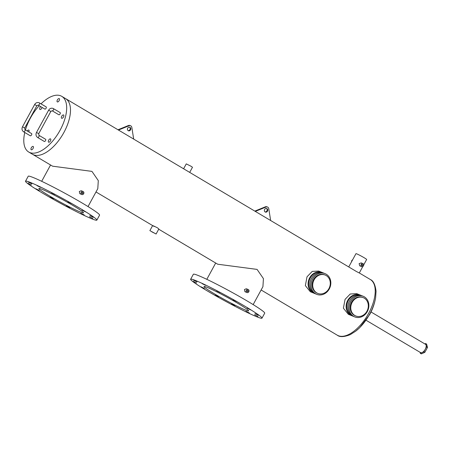 <?xml version="1.0" encoding="UTF-8"?>
<svg xmlns="http://www.w3.org/2000/svg" width="450" height="450" viewBox="0 0 450 450"><rect width="100%" height="100%" fill="white"/><g stroke="black" fill="none" stroke-linecap="round" stroke-linejoin="round"><path stroke-width="0.67" d="M354.763 316.918L353.599 316.446A11.154 9.692 -67.9 0 1 349.436 301.146A11.154 9.692 -67.9 0 1 361.986 295.768L360.821 295.296A11.154 9.692 112.1 0 0 348.272 300.673A11.154 9.692 112.1 0 0 352.434 315.973L353.599 316.446A11.154 9.692 -67.9 0 1 349.436 301.146A11.154 9.692 -67.9 0 1 361.986 295.768L363.15 296.241A11.154 9.692 112.1 0 0 350.601 301.618A11.154 9.692 112.1 0 0 354.763 316.918A11.154 9.692 112.1 0 0 367.318 311.541A11.154 9.692 112.1 0 0 363.15 296.241M363.257 297.652L362.678 297.416A9.889 8.589 112.1 0 0 351.551 302.186A9.889 8.589 112.1 0 0 355.241 315.743L355.826 315.979A9.889 8.589 112.1 0 0 366.947 311.214A9.889 8.589 112.1 0 0 363.257 297.652A9.889 8.589 112.1 0 0 352.136 302.423A9.889 8.589 112.1 0 0 355.826 315.979M316.727 294.339L315.562 293.867A11.154 9.692 -67.9 0 1 311.394 278.567A11.154 9.692 -67.9 0 1 323.949 273.189L322.779 272.711A11.154 9.692 112.1 0 0 310.23 278.094A11.154 9.692 112.1 0 0 314.392 293.394L315.562 293.867A11.154 9.692 -67.9 0 1 311.394 278.567A11.154 9.692 -67.9 0 1 323.949 273.189L325.114 273.662A11.154 9.692 112.1 0 0 312.564 279.039A11.154 9.692 112.1 0 0 316.727 294.339A11.154 9.692 112.1 0 0 329.276 288.962A11.154 9.692 112.1 0 0 325.114 273.662M325.221 275.074L324.636 274.838A9.889 8.589 112.1 0 0 313.515 279.602A9.889 8.589 112.1 0 0 317.205 293.164L317.784 293.4A9.889 8.589 112.1 0 0 328.911 288.63A9.889 8.589 112.1 0 0 325.221 275.074A9.889 8.589 112.1 0 0 314.094 279.838A9.889 8.589 112.1 0 0 317.784 293.4M425.306 344.211A4.826 2.368 120.7 0 1 425.464 344.284A4.826 2.368 120.7 0 1 425.132 349.493A4.826 2.368 120.7 0 1 420.699 352.665A4.826 2.368 120.7 0 1 420.542 352.586A4.826 2.368 120.7 0 1 420.396 352.485M24.907 129.628A1.271 0.624 120.7 0 1 24.953 129.651L31.607 133.599A1.271 0.624 120.7 0 1 31.545 134.933A1.271 0.624 120.7 0 1 30.313 135.787L23.653 131.833A1.271 0.624 120.7 0 1 23.608 131.799M44.831 109.063A1.271 0.624 -59.3 0 0 44.871 109.086A1.271 0.624 -59.3 0 0 44.91 109.108A1.271 0.624 -59.3 0 0 46.074 108.276A1.271 0.624 -59.3 0 0 46.164 106.903A1.271 0.624 -59.3 0 0 46.125 106.881M38.902 135.304A1.271 0.624 120.7 0 1 38.942 135.326L45.602 139.275A1.271 0.624 120.7 0 1 45.534 140.602A1.271 0.624 120.7 0 1 44.303 141.457L37.648 137.509A1.271 0.624 120.7 0 1 37.598 137.475M58.821 114.733A1.271 0.624 -59.3 0 0 58.86 114.761A1.271 0.624 -59.3 0 0 58.899 114.784A1.271 0.624 -59.3 0 0 60.069 113.946A1.271 0.624 -59.3 0 0 60.154 112.579A1.271 0.624 -59.3 0 0 60.114 112.556M59.186 98.595A1.907 0.934 -59.3 0 0 57.431 99.849A1.907 0.934 -59.3 0 0 57.302 101.903A1.907 0.934 -59.3 0 0 57.364 101.931A1.907 0.934 -59.3 0 0 59.113 100.682A1.907 0.934 -59.3 0 0 59.248 98.629A1.907 0.934 -59.3 0 0 59.186 98.595M63.517 114.958A1.907 0.934 -59.3 0 0 61.768 116.207A1.907 0.934 -59.3 0 0 61.639 118.266A1.907 0.934 -59.3 0 0 61.701 118.294A1.907 0.934 -59.3 0 0 63.45 117.039A1.907 0.934 -59.3 0 0 63.579 114.986A1.907 0.934 -59.3 0 0 63.517 114.958M50.479 138.876A1.907 0.934 -59.3 0 0 48.729 140.124A1.907 0.934 -59.3 0 0 48.594 142.178A1.907 0.934 -59.3 0 0 48.656 142.211A1.907 0.934 -59.3 0 0 50.406 140.957A1.907 0.934 -59.3 0 0 50.541 138.904A1.907 0.934 -59.3 0 0 50.479 138.876M33.103 146.43A1.907 0.934 -59.3 0 0 31.354 147.684A1.907 0.934 -59.3 0 0 31.224 149.737A1.907 0.934 -59.3 0 0 31.286 149.766A1.907 0.934 -59.3 0 0 33.036 148.517A1.907 0.934 -59.3 0 0 33.165 146.458A1.907 0.934 -59.3 0 0 33.103 146.43M28.811 131.94A1.907 0.934 -59.3 0 0 28.834 130.101A1.907 0.934 -59.3 0 0 28.772 130.067A1.907 0.934 -59.3 0 0 27.225 131.001M40.68 106.599A1.907 0.934 -59.3 0 0 39.926 109.457A1.907 0.934 -59.3 0 0 39.988 109.491A1.907 0.934 -59.3 0 0 42.081 107.432M88.026 206.572L97.796 188.651L98.297 180.607L91.952 171.382L52.577 166.191L32.512 154.282A32.377 15.902 -59.3 0 0 63.906 132.469A32.377 15.902 -59.3 0 0 65.565 98.601L61.762 96.339A32.377 15.902 -59.3 0 0 41.017 103.849M24.773 132.497A32.377 15.902 -59.3 0 0 28.704 152.021A32.377 15.902 -59.3 0 0 60.098 130.213A32.377 15.902 -59.3 0 0 61.762 96.339M39.201 105.722A32.377 15.902 -59.3 0 0 30.369 118.153A32.377 15.902 -59.3 0 0 25.442 129.943M265.056 211.916A1.907 1.654 112.1 0 0 266.462 208.451M264.623 209.453A1.907 1.654 112.1 0 0 267.48 211.146A1.907 1.654 112.1 0 0 264.623 209.453M270.619 220.326L268.774 208.721A2.537 2.205 112.1 0 0 267.508 207.028A2.537 2.205 112.1 0 0 265.961 207.051L255.459 211.326M267.508 207.028L266.923 206.792A2.537 2.205 112.1 0 0 265.376 206.814L254.987 211.044M128.115 130.624A1.907 1.654 112.1 0 0 129.521 127.159M127.682 128.16A1.907 1.654 112.1 0 0 130.534 129.853A1.907 1.654 112.1 0 0 127.682 128.16M133.678 139.033L131.833 127.429A2.537 2.205 112.1 0 0 130.567 125.736A2.537 2.205 112.1 0 0 129.021 125.758L118.519 130.033M130.567 125.736L129.983 125.499A2.537 2.205 112.1 0 0 128.436 125.522L118.046 129.752M424.839 343.912L425.666 343.553L426.549 346.894L423.889 351.776L420.339 353.317L420.075 352.305M426.549 346.894L427.5 347.456L426.617 344.121L425.666 343.553M427.5 347.456L424.839 352.339L423.889 351.776M424.839 352.339L421.296 353.88L420.339 353.317M236.509 301.517L233.111 299.829L236.509 301.517M220.061 292.562L216.664 290.869L220.061 292.562M205.594 285.373L202.202 283.686L205.594 285.373M196.999 281.886L193.601 280.198L196.999 281.886M196.566 283.028L193.168 281.34L196.566 283.028M204.412 288.501L201.021 286.813L204.412 288.501M218.441 296.826L215.049 295.138L218.441 296.826M234.894 305.786L231.497 304.093L234.894 305.786M249.356 312.969L245.959 311.282L249.356 312.969M257.957 316.457L254.559 314.769L257.957 316.457M258.39 315.315L254.993 313.622L258.39 315.315M250.537 309.842L247.146 308.154L250.537 309.842M261.984 318.15L264.701 313.166A40.629 2.627 -151.4 0 0 247.68 301.281A40.629 2.627 -151.4 0 0 193.354 274.264L190.637 279.248A40.629 2.627 -151.4 0 0 207.658 291.133A40.629 2.627 -151.4 0 0 261.984 318.15A40.629 2.627 -151.4 0 0 244.963 306.264A40.629 2.627 -151.4 0 0 190.637 279.248M71.381 203.49L67.984 201.803L71.381 203.49M54.928 194.535L51.536 192.847L54.928 194.535M40.466 187.352L37.074 185.659L40.466 187.352M31.866 183.864L28.474 182.171L31.866 183.864M31.433 185.006L28.041 183.319L31.433 185.006M39.285 190.474L35.887 188.786L39.285 190.474M53.314 198.804L49.916 197.111L53.314 198.804M69.761 207.759L66.369 206.072L69.761 207.759M84.229 214.942L80.831 213.255L84.229 214.942M92.824 218.43L89.432 216.743L92.824 218.43M93.257 217.288L89.865 215.601L93.257 217.288M85.41 211.821L82.013 210.133L85.41 211.821M96.851 220.123L99.568 215.139A40.629 2.627 -151.4 0 0 82.552 203.254A40.629 2.627 -151.4 0 0 28.226 176.243L25.509 181.226A40.629 2.627 -151.4 0 0 42.525 193.106A40.629 2.627 -151.4 0 0 96.851 220.123A40.629 2.627 -151.4 0 0 79.836 208.237A40.629 2.627 -151.4 0 0 25.509 181.226M81.973 192.718A0.636 0.551 112.1 0 0 82.924 193.281A0.636 0.551 112.1 0 0 81.973 192.718M247.101 290.739A0.636 0.551 112.1 0 0 248.057 291.308A0.636 0.551 112.1 0 0 247.101 290.739M151.819 231.846L155.216 233.533L151.819 231.846M361.862 264.853A0.636 0.551 112.1 0 0 362.812 265.416A0.636 0.551 112.1 0 0 361.862 264.853M214.65 293.968A25.391 1.643 28.6 0 1 204.013 286.543A25.391 1.643 28.6 0 1 237.971 303.429A25.391 1.643 28.6 0 1 248.602 310.854A25.391 1.643 28.6 0 1 214.65 293.968M49.523 195.947A25.391 1.643 28.6 0 1 38.886 188.516A25.391 1.643 28.6 0 1 72.838 205.403A25.391 1.643 28.6 0 1 83.475 212.828A25.391 1.643 28.6 0 1 49.523 195.947M83.672 193.725A1.637 1.417 112.1 0 0 81.225 192.274A1.637 1.417 112.1 0 0 83.672 193.725M81.838 194.513L79.796 193.674L79.329 191.503L81.191 190.727L83.064 191.486M248.805 291.752A1.637 1.417 112.1 0 0 246.352 290.295A1.637 1.417 112.1 0 0 248.805 291.752M246.966 292.539L244.924 291.696L244.457 289.53L246.319 288.748L248.192 289.507M322.487 272.599A11.154 9.692 112.1 0 0 322.2 272.475L318.679 271.052L312.233 271.418L307.024 276.789L305.359 285.626L310.292 291.729L313.813 293.158A11.154 9.692 112.1 0 0 314.106 293.271M322.2 272.475A11.154 9.692 112.1 0 0 309.651 277.858A11.154 9.692 112.1 0 0 313.813 293.158M360.529 295.183A11.154 9.692 112.1 0 0 360.236 295.059L356.721 293.631L350.269 293.996L345.066 299.374L343.395 308.205L348.334 314.308L351.849 315.737A11.154 9.692 112.1 0 0 352.142 315.849M360.236 295.059A11.154 9.692 112.1 0 0 347.687 300.437A11.154 9.692 112.1 0 0 351.849 315.737M28.704 152.021L32.512 154.282A32.377 15.902 -59.3 0 0 63.906 132.469A32.377 15.902 -59.3 0 0 65.565 98.601L356.535 271.575L359.291 272.97L362.756 266.619M154.187 226.485C151.746 225.079 152.831 225.518 157.433 227.801L158.844 228.966L156.094 234.017L149.878 230.625L156.094 234.017M348.834 266.754L355.973 253.659A6.081 0.394 28.6 0 1 364.101 257.698A6.081 0.394 28.6 0 1 366.649 259.476L363.774 264.752M361.721 266.648A1.637 1.417 112.1 0 0 362.953 263.621A1.637 1.417 112.1 0 0 361.721 266.648L359.685 265.804L359.134 263.604L361.243 262.941M183.645 168.694L186.272 163.879L191.002 166.236L192.487 167.271L189.737 172.311M352.592 259.864A1.637 1.417 112.1 0 0 351.574 261.731M158.721 229.202L217.704 264.218L257.079 269.404L263.43 278.629L262.924 286.678L253.159 304.594M24.727 127.997L22.5 126.782C21.566 128.852 21.949 130.539 23.653 131.833A1.271 0.624 120.7 0 0 23.698 131.856A1.271 0.624 120.7 0 0 24.885 130.978A1.271 0.624 120.7 0 0 24.953 129.651L24.727 127.997L36.861 105.75L34.627 104.529L22.5 126.782M38.194 105.12A1.271 0.624 -59.3 0 0 38.211 105.137A1.271 0.624 -59.3 0 0 38.256 105.154A1.271 0.624 -59.3 0 0 39.42 104.321A1.271 0.624 -59.3 0 0 39.51 102.954A1.271 0.624 -59.3 0 0 39.465 102.932M38.723 133.672L36.489 132.452C35.556 134.528 35.944 136.215 37.648 137.509A1.271 0.624 120.7 0 0 37.688 137.526A1.271 0.624 120.7 0 0 38.88 136.654A1.271 0.624 120.7 0 0 38.942 135.326L38.723 133.672L50.85 111.42L48.623 110.205L36.489 132.452M52.183 110.796A1.271 0.624 -59.3 0 0 52.2 110.812A1.271 0.624 -59.3 0 0 52.245 110.829A1.271 0.624 -59.3 0 0 53.409 109.997A1.271 0.624 -59.3 0 0 53.499 108.624A1.271 0.624 -59.3 0 0 53.454 108.608M265.961 207.051L265.376 206.814M129.021 125.758L128.436 125.522M370.299 279.495C373.32 280.699 375.238 284.608 376.054 291.24L375.621 297.647A31.32 15.384 120.7 0 1 369.692 314.083A31.32 15.384 120.7 0 1 355.725 331.155L350.308 334.609C344.098 337.067 339.744 337.252 337.241 335.177A32.377 15.902 -59.3 0 0 368.634 313.363A32.377 15.902 -59.3 0 0 370.299 279.495L359.297 272.964M425.464 344.284L371.019 311.968M420.542 352.586L366.098 320.265M46.164 106.903L39.077 102.741C37.209 102.184 35.73 102.78 34.627 104.529M36.861 105.75L38.126 105.092L44.871 109.086M60.154 112.579L53.072 108.411C51.204 107.859 49.719 108.456 48.623 110.205M50.85 111.42L52.116 110.767L58.86 114.761M375.621 297.647C374.619 303.525 372.668 309.111 369.765 314.415L359.646 327.752L355.725 331.155M362.953 263.621L361.074 262.856M215.696 263.025L206.809 279.326M50.569 164.998L41.681 181.305M95.991 191.964L152.629 225.585L149.878 230.625M337.241 335.177L261.118 289.986"/></g></svg>
